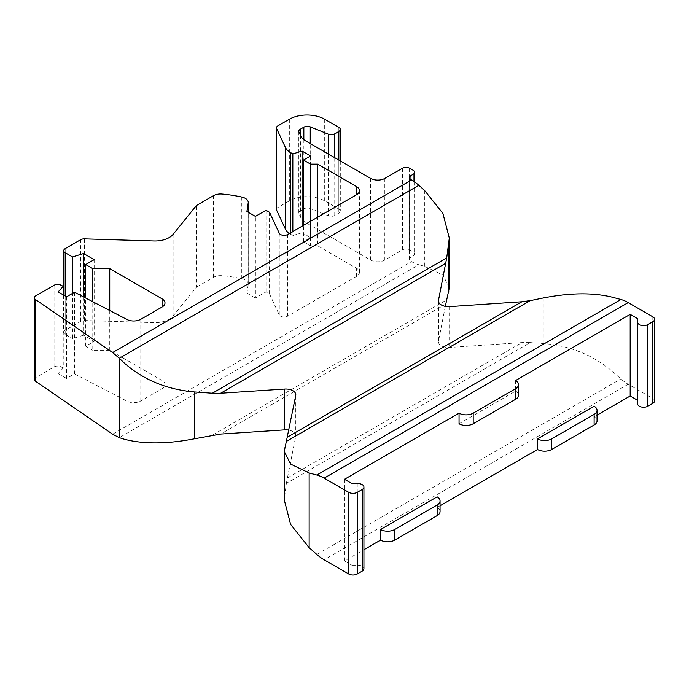 <?xml version="1.0" encoding="UTF-8"?>
<svg xmlns="http://www.w3.org/2000/svg" width="689" height="689" viewBox="0 0 689 689"><rect width="100%" height="100%" fill="white"/><g stroke="black" fill="none" stroke-linecap="round" stroke-linejoin="round"><path stroke-width="0.52" stroke-dasharray="3.44 2.58" d="M66.609 296.813L66.609 378.459L74.533 373.886L74.533 292.231M74.533 373.886L127.017 401.162A9.999 5.77 0 0 0 140.78 400.955L162.07 388.665A9.999 5.77 0 0 0 164.998 384.583A9.999 5.77 0 0 0 162.07 380.5L109.749 350.288L109.749 310.541M109.749 350.288L92.774 350.288L92.774 301.713M83.584 296.933L83.584 335.181L94.186 341.305L85.703 346.205L85.703 298.036M85.703 346.205L92.774 350.288M94.186 341.305L94.186 259.658M83.584 335.181L72.5 338.583L72.5 293.411M63.732 295.15L63.732 332.322A5.004 2.885 180 0 0 65.197 334.363L72.5 338.583M63.732 332.322A5.004 2.885 180 0 1 65.197 330.281L80.647 321.367A5.004 2.885 180 0 1 84.446 320.523L153.957 322.633A19.998 11.549 0 0 0 173.128 315.975L196.348 287.227L196.348 205.58M248.212 212.238L248.212 284.591A9.999 5.77 180 0 0 248.255 284.092A9.999 5.77 180 0 0 245.327 280.01A9.999 5.77 180 0 0 241.77 278.683A100 57.73 180 0 0 222.125 275.703A9.999 5.77 180 0 0 213.504 277.322L196.348 287.227M248.212 284.591L246.92 293.135L246.92 211.489M269.545 212.307L269.545 293.953L266.014 291.912L255.404 298.036L255.404 216.389M255.404 298.036L246.92 293.135M266.014 291.912L266.014 210.266M269.545 293.953L279.26 314.882A5.004 2.885 0 0 0 287.623 316.173L356.523 276.401A9.999 5.77 0 0 0 359.451 272.319A9.999 5.77 0 0 0 356.523 268.236L317.629 245.784L317.629 217.199M317.629 245.784L310.558 245.784L310.558 221.281M302.075 226.181L302.075 232.718L310.558 237.619L303.487 241.701L303.487 225.363M303.487 241.701L310.558 245.784M310.558 237.619L310.558 155.964M302.075 232.718L292.842 235.552L292.842 231.513M289.397 233.502A19.998 11.549 180 0 0 290.569 234.243L292.842 235.552M276.487 209.49A5.004 2.885 180 0 1 277.951 207.449L289.346 200.878A25.002 14.435 180 0 1 324.7 200.878L338.842 209.043A5.004 2.885 180 0 1 340.306 211.084A5.004 2.885 180 0 1 338.842 213.125L334.742 215.493A5.004 2.885 180 0 1 328.334 215.812L310.257 208.509A5.004 2.885 0 0 0 303.849 208.827L300.258 210.903A5.004 2.885 0 0 0 298.793 212.944A5.004 2.885 0 0 0 298.966 213.693L300.74 217.509A19.998 11.549 0 0 0 305.916 222.685L370.665 260.072A9.999 5.77 0 0 0 384.806 260.072L402.479 249.866A5.004 2.885 180 0 1 409.55 249.866L413.09 251.907A5.004 2.885 180 0 1 414.554 253.948A5.004 2.885 180 0 1 413.09 255.989L410.971 257.212A5.004 2.885 0 0 0 409.499 259.253A5.004 2.885 0 0 0 410.971 261.295L411.531 261.622A39.996 23.09 60 0 0 418.852 264.731L119.3 437.679M449.297 287.769L442.915 275.1L424.398 266.221L418.852 264.731M445.318 306.372L438.505 341.064A9.999 5.77 0 0 0 438.445 341.718A9.999 5.77 0 0 0 441.373 345.8A9.999 5.77 0 0 0 449.598 347.445L521.892 342.579L530.177 342.579L286.348 483.359L284.247 499.809M654.55 400.912A6.003 3.462 180 0 0 652.793 398.457L628.187 384.255A39.996 23.09 60 0 1 620.867 378.916L613.193 372.112C593.858 355.36 570.544 345.818 543.242 343.484L530.177 342.579M286.348 483.359L295.745 436.275A9.999 5.77 0 0 0 295.814 435.612A9.999 5.77 0 0 0 292.885 431.529A9.999 5.77 0 0 0 288.751 430.091M637.601 403.771L637.601 318.654M344.5 479.286L344.5 560.941L363.938 549.719M515.613 380.5L515.613 391.111L459.046 423.769M597.036 415.14L594.107 416.828L594.107 406.217M440.056 505.769L437.127 507.457L437.127 496.847M344.5 560.941L351.933 565.23L351.933 483.583M351.933 565.23L357.935 565.23A6.003 3.462 180 0 1 362.181 566.246A6.003 3.462 180 0 1 363.938 568.692M437.127 507.457A9.999 5.77 180 0 1 440.056 511.539M594.107 416.828A9.999 5.77 180 0 1 597.036 420.91M515.613 391.111A9.999 5.77 180 0 1 518.541 395.193M34.45 379.441A5.004 2.885 180 0 1 35.914 377.4L54.069 366.918A5.004 2.885 180 0 1 60.951 366.815L63.242 368.012L63.242 294.858M63.242 368.012L58.126 373.559L58.126 291.912M66.609 378.459L58.126 373.559M127.017 401.162L127.017 319.515M140.78 319.308L140.78 400.955M162.07 388.665L162.07 380.5M65.197 334.363L65.197 295.994M65.197 248.634L65.197 330.281M80.647 321.367L80.647 239.72M84.446 238.876L84.446 320.523M153.957 322.633L153.957 240.978M173.128 234.329L173.128 315.975M213.504 277.322L213.504 195.676M222.125 275.703L222.125 194.048M241.77 278.683L241.77 197.037M279.26 314.882L279.26 233.235M287.623 234.527L287.623 316.173M356.523 276.401L356.523 268.236M290.569 234.243L290.569 232.822M277.951 125.803L277.951 207.449M289.346 200.878L289.346 119.223M324.7 119.223L324.7 200.878M338.842 209.043L338.842 127.387M338.842 160.046L338.842 213.125M334.742 215.493L334.742 157.678M328.334 153.983L328.334 215.812M310.257 208.509L310.257 143.545M303.849 139.643L303.849 208.827M300.258 210.903L300.258 134.829M298.966 132.047L298.966 213.693M300.74 217.509L300.74 135.862M305.916 141.038L305.916 222.685M370.665 260.072L370.665 178.417M384.806 178.417L384.806 260.072M402.479 249.866L402.479 168.211M409.55 168.211L409.55 249.866M413.09 251.907L413.09 170.252M413.09 180.923L413.09 255.989M410.971 257.212L410.971 261.295M424.398 266.221L424.398 190.233M438.505 341.064L438.505 301.541M212.35 435.164L446.705 299.853M449.598 306.622L449.598 347.445M543.242 343.484L543.242 297.975M445.774 304.064L220.601 434.07M287.313 478.02L521.892 342.579M295.745 436.275L295.745 395.452M284.824 447.178L284.824 492.687M652.793 398.457L652.793 316.811M613.193 297.433L613.193 372.112M357.935 565.23L357.935 483.583M628.187 384.255L324.14 559.795M316.819 554.456L620.867 378.916M35.914 295.753L35.914 377.4M54.069 366.918L54.069 285.272M60.951 285.168L60.951 366.815M112.617 434.199L411.531 261.622M164.998 302.936L164.998 384.583M248.255 284.092L248.255 212.255M359.451 272.319L359.451 190.664M340.306 160.899L340.306 211.084M298.793 131.298L298.793 212.944M414.554 181.905L414.554 253.948M409.499 177.607L409.499 259.253M438.445 300.895L438.445 341.718M295.814 435.612L295.814 394.788"/><path stroke-width="1.03" d="M63.242 294.858L63.242 286.357L58.126 291.912L66.609 296.813L74.533 292.231L127.017 319.515A9.999 5.77 180 0 0 140.78 319.308L162.07 307.018A9.999 5.77 180 0 0 164.998 302.936A9.999 5.77 180 0 0 162.07 298.854L109.749 268.641L92.774 268.641L85.703 264.559L94.186 259.658L83.584 253.535L72.5 256.937L65.197 252.717A5.004 2.885 0 0 1 63.732 250.675L63.732 295.15M310.558 221.281L310.558 164.128L317.629 164.128L356.523 186.581A9.999 5.77 180 0 1 359.451 190.664A9.999 5.77 180 0 1 356.523 194.746L287.623 234.527A5.004 2.885 180 0 1 279.26 233.235L269.545 212.307L266.014 210.266L255.404 216.389L246.92 211.489L248.212 202.945A9.999 5.77 0 0 0 248.255 202.445A9.999 5.77 0 0 0 245.327 198.363A9.999 5.77 0 0 0 241.77 197.037A100 57.73 0 0 0 222.125 194.048A9.999 5.77 0 0 0 213.504 195.676L196.348 205.58L173.128 234.329A19.998 11.549 180 0 1 153.957 240.978L84.446 238.876A5.004 2.885 0 0 0 80.647 239.72L65.197 248.634A5.004 2.885 0 0 0 63.732 250.675M310.558 164.128L303.487 160.046L310.558 155.964L302.075 151.072L292.842 153.905L290.569 152.588A19.998 11.549 0 0 1 285.392 147.412L285.392 229.067L276.659 210.24A5.004 2.885 180 0 1 276.487 209.49L276.487 127.844A5.004 2.885 0 0 0 276.659 128.593L285.392 147.412M418.852 185.307L424.398 190.233L442.915 213.435L449.297 238.084L446.705 257.919L212.35 393.23L194.272 391.929C167.074 389.543 143.855 380.009 124.597 363.327L119.3 358.254L418.852 185.307A39.996 23.09 60 0 0 411.531 179.967L410.971 179.648A5.004 2.885 180 0 1 409.499 177.607A5.004 2.885 180 0 1 410.971 175.566L413.09 174.334A5.004 2.885 0 0 0 414.554 172.293A5.004 2.885 0 0 0 413.09 170.252L409.55 168.211A5.004 2.885 0 0 0 402.479 168.211L384.806 178.417A9.999 5.77 180 0 1 370.665 178.417L305.916 141.038A19.998 11.549 180 0 1 300.74 135.862L298.966 132.047A5.004 2.885 180 0 1 298.793 131.298A5.004 2.885 180 0 1 300.258 129.256L303.849 127.181A5.004 2.885 180 0 1 310.257 126.854L328.334 134.166A5.004 2.885 0 0 0 334.742 133.838L338.842 131.47A5.004 2.885 0 0 0 340.306 129.429A5.004 2.885 0 0 0 338.842 127.387L324.7 119.223A25.002 14.435 0 0 0 289.346 119.223L277.951 125.803A5.004 2.885 0 0 0 276.487 127.844M63.242 286.357L60.951 285.168A5.004 2.885 0 0 0 54.069 285.272L35.914 295.753A5.004 2.885 0 0 0 34.45 297.794A5.004 2.885 0 0 0 35.621 299.655L112.617 352.553L119.3 358.254M109.749 310.541L109.749 268.641M92.774 301.713L92.774 268.641M85.703 298.036L85.703 264.559M83.584 296.933L83.584 253.535M72.5 293.411L72.5 256.937M317.629 217.199L317.629 164.128M303.487 225.363L303.487 160.046M302.075 226.181L302.075 151.072M292.842 231.513L292.842 153.905M289.397 233.502A19.998 11.549 180 0 1 285.392 229.067M445.318 306.372L449.297 287.769L449.297 238.084M212.35 393.23L220.601 393.247L284.686 389.052A9.999 5.77 180 0 1 292.885 390.706A9.999 5.77 180 0 1 295.814 394.788A9.999 5.77 180 0 1 295.745 395.452L286.348 441.416L530.177 300.645L521.892 301.756L449.598 306.622A9.999 5.77 180 0 1 441.373 304.977A9.999 5.77 180 0 1 438.445 300.895A9.999 5.77 180 0 1 438.505 300.24L446.705 257.919M34.45 297.794L34.45 379.441A5.004 2.885 180 0 0 35.621 381.301L112.617 434.199L119.3 437.679L124.597 439.315C143.855 444.25 167.074 444.086 194.272 438.824L220.601 434.07L284.686 429.876A9.999 5.77 0 0 1 288.751 430.091M530.177 300.645L543.242 297.975C570.544 292.661 593.858 292.481 613.193 297.433L620.867 299.491A39.996 23.09 60 0 1 628.187 302.609L652.793 316.811A6.003 3.462 0 0 1 654.55 319.265A6.003 3.462 0 0 1 652.793 321.711L647.841 324.571A6.003 3.462 0 0 1 639.358 324.571A6.003 3.462 0 0 1 637.601 322.116L637.601 403.771A6.003 3.462 180 0 0 639.358 406.217A6.003 3.462 180 0 0 647.841 406.217L652.793 403.358A6.003 3.462 180 0 0 654.55 400.912L654.55 319.265M284.247 451.424L284.247 499.809L290.629 524.441L309.146 547.652L316.819 554.456A39.996 23.09 -120 0 0 324.14 559.795L348.746 574.006A6.003 3.462 180 0 0 357.229 574.006L362.181 571.147A6.003 3.462 180 0 0 363.938 568.692L363.938 487.045A6.003 3.462 0 0 1 362.181 489.5L357.229 492.351A6.003 3.462 0 0 1 348.746 492.351L324.14 478.149A39.996 23.09 -120 0 0 316.819 475.031L309.146 472.981L290.629 464.093L284.247 451.424L286.348 441.416M637.601 400.3L630.168 396.011L630.168 314.365L637.601 318.654L637.601 322.116M459.046 413.159A9.999 5.77 0 0 0 473.188 413.159L515.613 388.665A9.999 5.77 0 0 0 518.541 384.583L518.541 395.193A9.999 5.77 180 0 1 515.613 399.276L473.188 423.769A9.999 5.77 180 0 1 459.046 423.769L459.046 413.159L344.5 479.286L351.933 483.583L357.935 483.583A6.003 3.462 0 0 1 362.181 484.6A6.003 3.462 0 0 1 363.938 487.045M630.168 314.365L515.613 380.5A9.999 5.77 0 0 1 518.541 384.583M630.168 396.011L597.036 415.14M537.541 438.876A9.999 5.77 0 0 0 551.682 438.876L594.107 414.382A9.999 5.77 0 0 0 597.036 410.299A9.999 5.77 0 0 0 594.107 406.217L537.541 438.876L537.541 449.486L440.056 505.769M380.561 540.116L380.561 529.505L437.127 496.847A9.999 5.77 0 0 1 440.056 500.929A9.999 5.77 0 0 1 437.127 505.011L437.127 515.622L394.702 540.116A9.999 5.77 180 0 1 380.561 540.116L363.938 549.719M440.056 500.929L440.056 511.539A9.999 5.77 180 0 1 437.127 515.622M597.036 410.299L597.036 420.91A9.999 5.77 180 0 1 594.107 424.992L551.682 449.486A9.999 5.77 180 0 1 537.541 449.486M380.561 529.505A9.999 5.77 0 0 0 394.702 529.505L437.127 505.011M411.531 179.967L112.617 352.553M162.07 298.854L162.07 307.018M65.197 295.994L65.197 252.717M248.212 202.945L248.212 212.238M356.523 186.581L356.523 194.746M290.569 232.822L290.569 152.588M276.659 210.24L276.659 128.593M338.842 131.47L338.842 160.046M334.742 157.678L334.742 133.838M328.334 134.166L328.334 153.983M310.257 143.545L310.257 126.854M303.849 127.181L303.849 139.643M300.258 134.829L300.258 129.256M413.09 174.334L413.09 180.923M410.971 179.648L410.971 175.566M438.505 301.541L438.505 300.24M448.754 245.008L448.754 291.903M284.686 389.052L284.686 429.876M194.272 438.824L194.272 391.929M220.601 393.247L445.774 263.241M521.892 301.756L287.313 437.188M620.867 299.491L316.819 475.031M652.793 321.711L652.793 403.358M647.841 406.217L647.841 324.571M362.181 489.5L362.181 571.147M357.229 574.006L357.229 492.351M348.746 492.351L348.746 574.006M309.146 547.652L309.146 472.981M394.702 540.116L394.702 529.505M551.682 449.486L551.682 438.876M594.107 414.382L594.107 424.992M324.14 478.149L628.187 302.609M515.613 388.665L515.613 399.276M473.188 423.769L473.188 413.159M119.628 358.59L119.628 437.791M35.621 381.301L35.621 299.655M248.255 212.255L248.255 202.445M340.306 129.429L340.306 160.899M414.554 172.293L414.554 181.905"/></g></svg>
